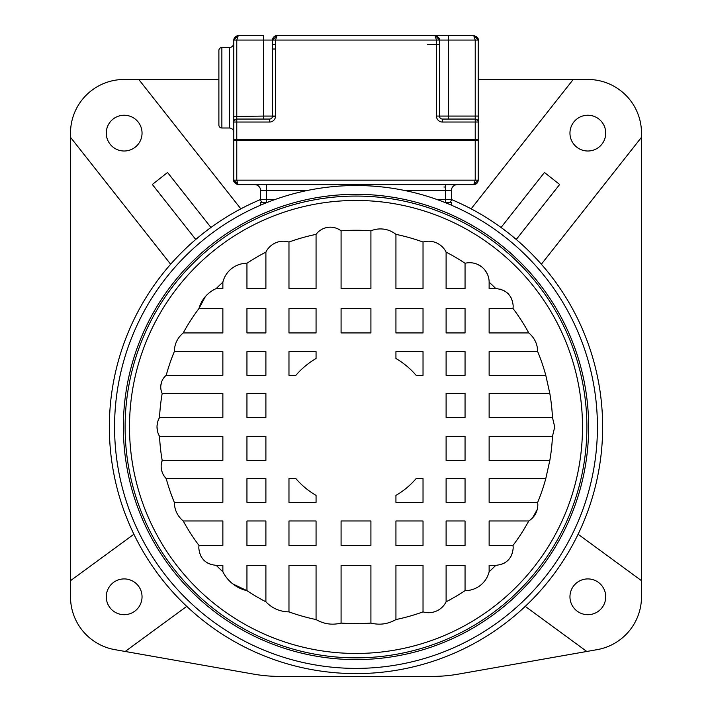 <?xml version="1.0" encoding="UTF-8"?>
<svg xmlns="http://www.w3.org/2000/svg" width="712" height="712" viewBox="0 0 712 712"><rect width="100%" height="100%" fill="white"/><g stroke="black" fill="none" stroke-linecap="round" stroke-linejoin="round"><path stroke-width="1.07" d="M578.091 534.24L641.494 580.681L641.494 137.3L541.351 264.223M451.381 199.502A246.646 246.646 0 0 1 356 673.605A246.646 246.646 0 0 1 260.619 199.502M511.305 235.343L516.262 239.472L559.659 184.479L544.449 172.482L501.052 227.475L506.223 231.338M471.148 208.839L573.222 79.468L478.206 79.468M218.887 79.468L124.164 79.468A53.649 53.649 0 0 0 70.506 133.117L70.506 580.681L133.909 534.24M205.777 231.338L210.948 227.475L167.551 172.482L152.341 184.479L195.738 239.472L200.695 235.343M641.494 580.681L641.494 596.807A53.649 53.649 0 0 1 597.154 649.647L458.261 674.139A149.03 149.03 0 0 1 432.38 676.4L279.62 676.4A149.03 149.03 0 0 1 253.739 674.139L114.846 649.647A53.649 53.649 0 0 1 70.506 596.807L70.506 580.681M586.813 651.471L525.251 606.375M587.836 614.687A17.88 17.88 0 0 0 605.725 596.798A17.88 17.88 0 0 0 587.836 578.918A17.88 17.88 0 0 0 569.956 596.798A17.88 17.88 0 0 0 587.836 614.687M573.222 79.468L587.836 79.468A53.649 53.649 0 0 1 641.494 133.117L641.494 137.3M587.836 151.006A17.88 17.88 0 0 0 605.725 133.117A17.88 17.88 0 0 0 587.836 115.237A17.88 17.88 0 0 0 569.956 133.117A17.88 17.88 0 0 0 587.836 151.006M138.778 79.468L240.852 208.839M170.649 264.223L70.506 137.3M124.164 115.237A17.88 17.88 0 0 0 106.275 133.117A17.88 17.88 0 0 0 124.164 151.006A17.88 17.88 0 0 0 142.044 133.117A17.88 17.88 0 0 0 124.164 115.237M186.749 606.375L125.187 651.471M124.164 578.918A17.88 17.88 0 0 0 106.275 596.798A17.88 17.88 0 0 0 124.164 614.687A17.88 17.88 0 0 0 142.044 596.798A17.88 17.88 0 0 0 124.164 578.918M597.43 426.96A241.43 241.43 0 0 1 597.43 428.028A241.43 241.43 0 0 1 355.466 668.39A241.43 241.43 0 0 1 114.57 426.96A241.43 241.43 0 0 1 114.57 425.883A241.43 241.43 0 0 1 356.534 185.529A241.43 241.43 0 0 1 597.43 426.96A241.43 241.43 0 0 1 597.43 428.028A241.43 241.43 0 0 1 355.466 668.39A241.43 241.43 0 0 1 114.57 426.96M162.185 393.451A196.69 196.69 0 0 0 159.532 417.508L222.865 417.508L222.865 393.451L162.185 393.451A15.219 15.219 0 0 1 166.208 375.322L222.865 375.322L222.865 351.577L174.324 351.577A196.69 196.69 0 0 0 166.208 375.322M205.359 296.593L198.977 308.501A196.69 196.69 0 0 0 183.233 332.94L222.865 332.94L222.865 308.501L198.977 308.501A30.723 30.723 0 0 1 216.217 288.574L222.865 288.574L222.865 282.175A196.69 196.69 0 0 0 216.217 288.574M265.896 252.119A196.69 196.69 0 0 0 246.948 263.271L246.948 288.574L265.896 288.574L265.896 252.119A19.464 19.464 0 0 1 288.974 242.035L288.974 288.574L316.066 288.574L316.066 234.364A196.69 196.69 0 0 0 288.974 242.035M370.916 230.83A196.69 196.69 0 0 0 341.084 230.83L341.084 288.574L370.916 288.574L370.916 230.83A24.787 24.787 0 0 1 395.934 234.364L395.934 288.574L423.026 288.574L423.026 242.035A196.69 196.69 0 0 0 395.934 234.364M465.052 263.271A196.69 196.69 0 0 0 446.104 252.119L446.104 288.574L465.052 288.574L465.052 263.271A19.464 19.464 0 0 1 489.135 282.175L489.135 288.574L495.783 288.574A196.69 196.69 0 0 0 489.135 282.175M528.767 332.94A196.69 196.69 0 0 0 513.023 308.501L489.135 308.501L489.135 332.94L528.767 332.94C534.534 337.808 537.507 344.021 537.676 351.577L489.135 351.577L489.135 375.322L545.793 375.322A196.69 196.69 0 0 0 537.676 351.577M552.467 417.508A196.69 196.69 0 0 0 549.815 393.451L489.135 393.451L489.135 417.508L552.467 417.508L554.719 426.96L552.467 436.403L489.135 436.403L489.135 460.468L549.815 460.468L545.793 478.598L489.135 478.598L489.135 502.343L537.676 502.343L537.836 504.808C537.622 511.768 534.596 517.161 528.767 520.979L489.135 520.979L489.135 545.419L513.023 545.419L513.201 547.92C512.168 558.502 506.366 564.313 495.783 565.337L489.135 565.337L489.135 571.745A24.787 24.787 0 0 1 465.052 590.649L465.052 565.337L446.104 565.337L446.104 601.8A19.464 19.464 0 0 1 423.026 611.875L423.026 565.337L395.934 565.337L395.934 619.556C388.067 624.104 379.727 625.278 370.916 623.08L370.916 565.337L341.084 565.337L341.084 623.08C332.273 625.278 323.933 624.104 316.066 619.556L316.066 565.337L288.974 565.337L288.974 611.875C279.878 611.715 272.189 608.36 265.896 601.8L265.896 565.337L246.948 565.337L246.948 590.649A35.796 35.796 0 0 1 222.865 571.745L222.865 565.337L216.217 565.337C205.635 564.313 199.832 558.502 198.799 547.92L198.977 545.419L222.865 545.419L222.865 520.979L183.233 520.979C177.466 516.102 174.493 509.89 174.324 502.343L222.865 502.343L222.865 478.598L166.208 478.598A17.417 17.417 0 0 1 162.185 460.468L222.865 460.468L222.865 436.403L159.532 436.403A18.957 18.957 0 0 1 159.532 417.508L158.322 420.036M174.324 351.577C174.493 344.021 177.466 337.808 183.233 332.94M545.793 375.322L549.815 393.451M495.783 288.574C506.366 289.606 512.168 295.409 513.201 306L513.023 308.501M423.026 242.035A19.464 19.464 0 0 1 446.104 252.119M316.066 234.364A17.738 17.738 0 0 1 341.084 230.83M222.865 282.175A24.787 24.787 0 0 1 246.948 263.271M265.896 332.94L265.896 308.501L246.948 308.501L246.948 332.94L265.896 332.94M316.066 332.94L316.066 308.501L288.974 308.501L288.974 332.94L316.066 332.94M370.916 332.94L370.916 308.501L341.084 308.501L341.084 332.94L370.916 332.94M423.026 332.94L423.026 308.501L395.934 308.501L395.934 332.94L423.026 332.94M465.052 332.94L465.052 308.501L446.104 308.501L446.104 332.94L465.052 332.94M265.896 375.322L265.896 351.577L246.948 351.577L246.948 375.322L265.896 375.322M246.948 393.451L246.948 417.508L265.896 417.508L265.896 393.451L246.948 393.451M446.104 393.451L446.104 417.508L465.052 417.508L465.052 393.451L446.104 393.451M465.052 375.322L465.052 351.577L446.104 351.577L446.104 375.322L465.052 375.322M265.896 460.468L265.896 436.403L246.948 436.403L246.948 460.468L265.896 460.468M465.052 460.468L465.052 436.403L446.104 436.403L446.104 460.468L465.052 460.468M265.896 502.343L265.896 478.598L246.948 478.598L246.948 502.343L265.896 502.343M465.052 502.343L465.052 478.598L446.104 478.598L446.104 502.343L465.052 502.343M265.896 545.419L265.896 520.979L246.948 520.979L246.948 545.419L265.896 545.419M316.066 545.419L316.066 520.979L288.974 520.979L288.974 545.419L316.066 545.419M370.916 545.419L370.916 520.979L341.084 520.979L341.084 545.419L370.916 545.419M423.026 545.419L423.026 520.979L395.934 520.979L395.934 545.419L423.026 545.419M465.052 545.419L465.052 520.979L446.104 520.979L446.104 545.419L465.052 545.419M395.934 351.577L395.934 358.51A79.246 79.246 0 0 1 416.12 375.322L423.026 375.322L423.026 351.577L395.934 351.577M423.026 478.598L416.12 478.598A79.246 79.246 0 0 1 395.934 495.41L395.934 502.343L423.026 502.343L423.026 478.598M288.974 375.322L295.88 375.322A79.246 79.246 0 0 1 316.066 358.51L316.066 351.577L288.974 351.577L288.974 375.322M316.066 502.343L316.066 495.41A79.246 79.246 0 0 1 295.88 478.598L288.974 478.598L288.974 502.343L316.066 502.343M488.922 279.264L488.654 277.867M487.213 273.728L484.854 269.999M481.695 266.867L477.921 264.544M469.377 262.71L468.469 262.746M500.278 289.17L504.594 290.968M507.353 292.97L508.368 293.958M510.824 297.207L512.604 301.496M129.504 425.411A226.496 226.496 0 0 1 356.774 200.464A226.496 226.496 0 0 1 582.496 426.96A226.496 226.496 0 0 1 582.496 428.508A226.496 226.496 0 0 1 355.226 653.456A226.496 226.496 0 0 1 129.504 426.96A226.496 226.496 0 0 1 129.504 425.411M157.477 422.803L157.032 426.052M157.014 426.506L157.299 430.226M161.286 391.004L160.983 389.66M160.805 385.673L161.668 381.783M163.511 378.25L164.152 377.405M161.286 464.26L162.185 460.468A196.69 196.69 0 0 1 159.532 436.403L158.162 433.466M489.135 571.745A196.69 196.69 0 0 0 495.783 565.337M446.104 601.8A196.69 196.69 0 0 0 465.052 590.649M395.934 619.556A196.69 196.69 0 0 0 423.026 611.875M341.084 623.08A196.69 196.69 0 0 0 370.916 623.08M288.974 611.875A196.69 196.69 0 0 0 316.066 619.556M232.78 583.902L246.948 590.649A196.69 196.69 0 0 0 265.896 601.8M216.217 565.337A196.69 196.69 0 0 0 222.865 571.745M211.722 564.75L207.406 562.943M204.647 560.94L203.632 559.961M201.176 556.704L199.396 552.423M183.233 520.979A196.69 196.69 0 0 0 198.977 545.419M163.787 475.518L166.208 478.598A196.69 196.69 0 0 0 174.324 502.343M162.105 471.985L161.259 468.167M549.815 460.468A196.69 196.69 0 0 0 552.467 436.403M537.676 502.343A196.69 196.69 0 0 0 545.793 478.598M537.231 509.561L532.505 517.98M513.023 545.419A196.69 196.69 0 0 0 528.767 520.979M512.604 552.423L510.807 556.731M508.679 559.623L507.763 560.567M504.559 562.969L500.278 564.75M437.257 36.214A4.468 4.468 180 0 0 434.988 35.6L436.474 40.068L275.526 40.068L277.012 35.6L474.21 35.627M477.912 38.475L478.206 40.068L473.738 35.6L277.012 35.6L272.545 40.068L272.545 91.136M474.486 184.016L473.738 184.63L475.224 180.163L475.224 139.926L477.61 139.926A0.596 0.596 -0 0 1 478.206 140.522A0.596 0.596 180 0 0 477.61 139.926L234.239 139.926A0.445 0.445 0 0 1 233.794 139.472L233.794 122.037A2.982 2.982 0 0 1 236.776 119.055L236.776 122.037L269.563 122.037A5.963 5.963 180 0 0 275.508 116.474L272.447 116.821A2.982 2.982 180 0 0 272.545 116.074L272.545 40.068L236.776 40.068L238.262 35.6L233.794 40.068L233.937 38.938M233.812 121.734L233.803 121.761A2.982 2.982 180 0 0 233.803 121.761A2.982 2.982 0 0 1 236.776 119.055L263.6 119.055L263.6 116.074L272.545 116.074A2.982 2.982 0 0 1 269.563 119.055L236.776 119.055L269.563 119.055A2.982 2.982 180 0 0 272.447 116.821M233.83 121.547A2.982 2.982 180 0 1 236.776 119.055L236.776 119.055A2.982 2.982 -35.5 0 0 233.83 121.556M236.776 122.037L233.794 122.037A2.982 2.982 180 0 0 233.794 122.037A2.982 2.982 0 0 1 233.794 122.019L233.794 116.074L233.794 122.037L236.776 122.037L236.776 139.472L475.224 139.472L475.224 139.926L477.761 139.926A0.445 0.445 0 0 0 478.206 139.472L478.206 40.068L448.4 40.068L448.4 116.074L475.224 116.074L475.224 40.068L473.738 35.6L448.4 35.6L448.4 40.068L439.455 40.068A4.468 4.468 180 0 0 439.073 38.243M478.206 139.472L475.224 139.472L475.224 119.055A2.982 2.982 180 0 1 478.153 121.467A2.982 2.982 35.6 0 0 475.224 119.055A2.982 2.982 0 0 1 478.206 122.037A2.982 2.982 180 0 0 478.206 122.019L442.446 122.037A5.963 5.963 -134.6 0 1 436.474 116.056L439.455 116.074L439.455 40.068L435.459 35.627M439.446 39.739L439.455 116.074A2.982 2.982 -134.6 0 0 442.437 119.055L475.224 119.055C478.144 120.631 479.132 121.619 478.206 122.028L478.206 116.074L466.28 116.074M475.892 36.152L476.355 36.446M439.455 40.006C439.936 38.439 438.45 36.971 434.988 35.6L277.012 35.6A4.468 4.468 180 0 0 272.749 38.742M234.399 37.825L238.262 35.6L263.6 35.6L238.262 35.6C235.494 36.045 233.999 37.514 233.794 40.014M236.749 116.074L236.776 119.055C233.856 120.631 232.868 121.619 233.794 122.028L233.794 40.068L263.6 40.068L263.6 35.6M233.794 43.049L233.794 132.468A4.468 4.468 0 0 0 229.326 128L229.326 47.526A4.468 4.468 180 0 0 233.794 43.049M233.794 116.483L263.6 116.074L263.6 40.068L275.526 40.068L275.508 116.474M439.455 91.136L439.455 40.068L436.474 40.068L436.474 116.056M272.696 38.92L273.159 37.798M273.862 36.899L274.805 36.187M233.794 139.472L243.335 139.926L234.39 139.926A0.596 0.596 180 0 0 233.794 140.522A0.596 0.596 0 0 1 234.39 139.926L236.776 139.926L236.776 140.522L233.794 140.522L233.794 180.163L237.052 184.461M263.155 139.926L271.646 139.926L263.155 139.926M440.354 139.926L448.845 139.926L440.354 139.926M279.398 139.926L285.957 139.926L279.398 139.926M426.043 139.926L432.602 139.926L426.043 139.926M275.526 44.544L272.545 44.544L275.526 44.544M439.455 44.544L427.538 44.544M218.887 115.335L218.887 60.191L218.887 115.335M218.887 50.508L218.887 125.018L218.887 50.508A2.982 2.982 180 0 1 221.868 47.526L229.326 47.526M221.868 47.526L221.868 128A2.982 2.982 0 0 1 218.887 125.018M221.868 128L229.326 128M458.831 119.055L459.765 119.055L458.831 119.055M253.169 119.055L262.212 119.055M442.437 119.055L475.224 119.055L442.437 119.055L442.437 122.037M439.455 116.074L448.4 116.074L448.4 119.055M406.223 139.926L405.778 139.926M478.206 180.163L236.776 180.163L236.776 140.522L478.206 140.522L478.206 180.163L473.738 184.63L238.262 184.63L233.794 180.163L236.776 180.163L237.942 184.622M474.94 184.47L476.043 183.99M477.049 183.162L477.707 182.21M478.099 181.124L478.206 180.305M260.619 202.52L266.582 202.52L260.619 202.52L260.619 205.163M445.418 202.697L451.381 202.52L444.964 202.52L446.913 202.52L445.418 202.52L445.418 190.594L405.208 190.594M265.087 202.52L266.582 202.697M451.381 202.52L451.381 205.163M293.406 139.926L292.516 139.926L293.406 139.926M306.222 139.926L305.332 139.926L306.222 139.926M419.484 139.926L418.594 139.926L419.484 139.926M451.381 190.594L445.418 190.594L445.418 184.63L457.344 184.63A5.963 5.963 180 0 0 451.381 190.594L451.381 199.538A2.982 2.982 4 0 1 448.4 202.52M263.6 202.52A2.982 2.982 -9.7 0 1 260.619 199.538L260.619 190.594A5.963 5.963 180 0 0 254.656 184.63L266.582 184.63L266.582 199.538L274.957 199.538M588.637 427.992A232.637 232.637 0 0 0 588.637 426.96A232.637 232.637 0 0 0 356.516 194.323A232.637 232.637 0 0 0 123.363 425.927A232.637 232.637 0 0 0 123.363 426.96A232.637 232.637 0 0 0 355.484 659.597A232.637 232.637 0 0 0 588.637 427.992M586.893 426.96A230.893 230.893 0 0 1 356.543 657.852A230.893 230.893 0 0 1 125.107 428.037A230.893 230.893 0 0 1 125.107 426.96A230.893 230.893 0 0 1 355.457 196.067A230.893 230.893 0 0 1 586.893 425.883A230.893 230.893 0 0 1 586.893 426.96M275.526 40.068L272.545 40.068M272.545 116.074L275.526 116.074M269.563 122.037L269.563 119.055L263.6 119.055L269.563 119.055M475.224 119.055L475.224 116.074M434.988 35.6L448.4 35.6M236.776 40.068L236.776 116.074M272.545 49.012L275.526 49.012M478.206 180.225C478.01 182.699 476.524 184.168 473.738 184.63L238.262 184.63C234.791 183.242 233.305 181.774 233.794 180.225M254.656 184.63L266.582 184.63M445.418 184.63L457.344 184.63M306.792 190.594L260.619 190.594M437.043 199.538L451.381 199.538M260.619 199.538L266.582 199.538L266.582 202.52M443.932 187.016L445.418 187.016M478.206 40.006C478.687 38.439 477.2 36.971 473.738 35.6M277.012 35.6L275.829 35.76M275.722 35.787L274.761 36.214M272.936 38.243L272.643 39.116M272.589 39.4L272.545 40.014M406.748 140.451L407.282 139.926M293.486 140.451L294.02 139.926"/></g></svg>
